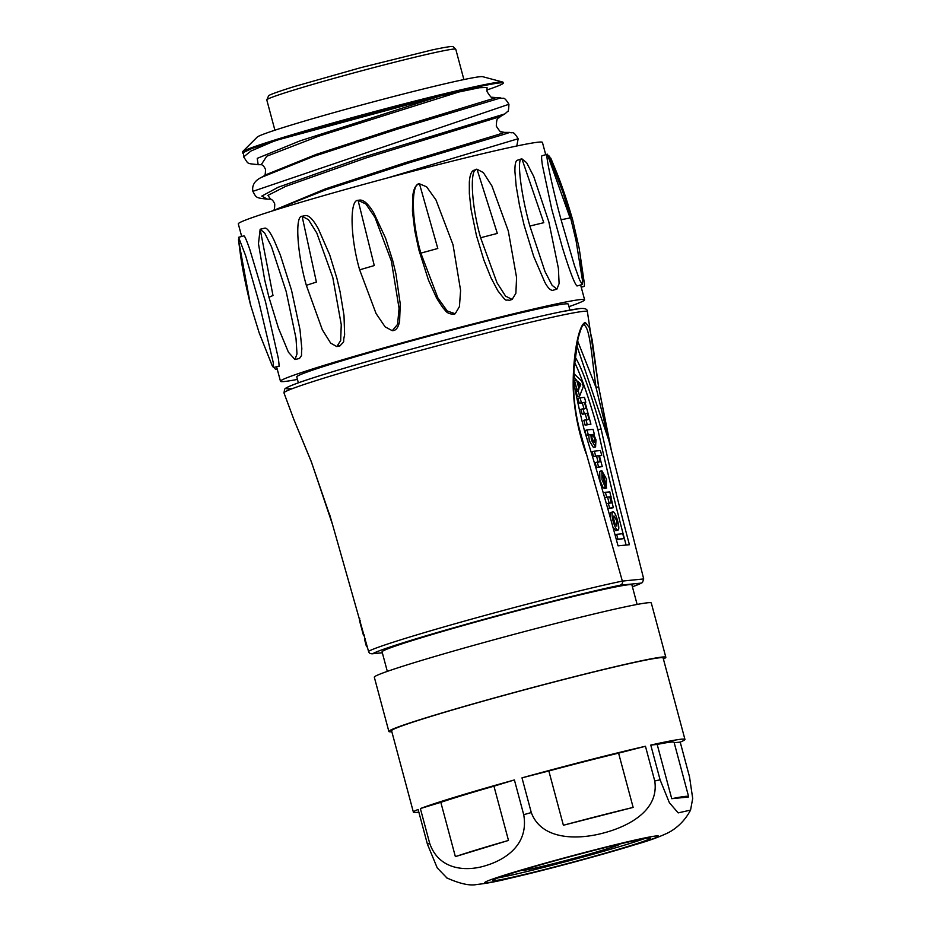 <?xml version="1.0" encoding="UTF-8"?>
<svg xmlns="http://www.w3.org/2000/svg" width="931" height="931" viewBox="0 0 931 931"><rect width="100%" height="100%" fill="white"/><g stroke="black" fill="none" stroke-linecap="round" stroke-linejoin="round"><path stroke-width="1.4" d="M613.471 518.148L615.251 524.479M591.499 436.197L592.907 441.026M616.822 520.883L613.983 515.925C613.215 519.835 614.181 523.222 616.857 526.108L616.822 520.883M603.463 475.136L605.72 483.585L603.463 475.136M594.665 438.175L592.116 434.428L591.848 438.454L594.397 442.202L594.665 438.175M579.524 387.494L580.816 384.2L577.872 381.326L579.524 387.494M578.791 384.759L580.816 384.2M622.723 533.719L624.026 538.572L617.951 539.189L616.648 534.324L622.723 533.719M613.133 521.209C611.818 515.844 611.737 512.737 612.877 511.887C615.542 510.665 620.861 529.751 617.94 530.088C616.415 529.855 614.809 526.899 613.133 521.209M605.383 492.301L609.805 491.847L613.308 507.732L609.619 508.105L608.315 503.24L611.353 502.938L609.724 496.851L606.686 497.154L605.383 492.301L603.276 492.883L603.474 493.616M604.487 483.119L605.325 487.227L601.985 479.616L601.845 470.749L606.535 479.151L606.232 487.984L602.811 475.194L604.487 483.119M594.35 451.139L600.425 450.523L601.729 455.387L599.343 455.631L602.276 466.571L598.586 466.943L597.283 462.079L600.32 461.776L598.691 455.69L595.654 456.004L594.35 451.139L592.244 451.721L593.547 456.586L595.654 456.004M593.059 429.331L594.362 434.195L593.582 434.277L595.98 439.735L595.561 446.915L591.418 440.2L590.848 434.544L588.287 434.8L586.984 429.936L593.059 429.331M584.412 402.378L581.375 402.681L580.071 397.816L584.493 397.374L585.797 402.239L585.064 402.308L590.917 424.199L587.24 424.559L585.936 419.706L589.137 419.381L587.345 413.317L584.307 413.62L583.004 408.756L586.204 408.441L584.412 402.378L582.294 402.96L584.098 409.023M573.845 373.54L581.91 381.419L583.306 386.621L579.606 396.082L578.209 390.869L579.001 388.844L576.673 380.151L574.858 378.382L573.81 374.448M616.369 539.712L624.026 538.572M615.019 534.766L616.648 534.324M616.345 539.631L617.951 539.189M612.97 527.295L615.833 530.67L617.94 530.088M612.877 511.887L610.759 512.469L610.061 516.775M604.65 497.724L606.686 497.154M604.661 497.736L609.724 496.851M607.617 497.433L609.246 503.52M606.384 503.776L608.315 503.24M607.757 508.617L609.619 508.105M607.768 508.652L613.308 507.732M610.457 496.898L611.108 496.712M601.845 470.749L599.739 471.33L599.878 480.198L603.218 487.821L605.325 487.227M603.87 487.635L604.126 488.566L606.232 487.984M604.126 488.566L606.675 488.019M593.547 456.586L598.691 455.69M596.585 456.283L598.214 462.358M598.586 466.943L596.48 467.525L595.177 462.66L597.283 462.079M596.48 467.525L602.276 466.571M599.611 455.969L601.729 455.387M593.664 434.381L594.362 434.195M588.287 434.8L586.181 435.382L584.877 430.529L586.984 429.936M586.181 435.382L590.848 434.544M588.729 435.126L589.311 440.782L593.454 447.497L595.677 446.892M580.071 397.816L577.953 398.398L579.257 403.263L582.294 402.96M579.257 403.263L581.375 402.681M584.307 413.62L582.189 414.202L580.886 409.349L583.004 408.756M582.189 414.202L585.227 413.899L587.019 419.962M587.24 424.559L585.122 425.153L583.818 420.288L585.936 419.706M585.122 425.153L590.917 424.199M585.145 402.413L585.797 402.239M574.858 378.382L573.682 378.708M573.671 379.86L574.555 380.732L576.673 380.151M574.555 380.732L576.894 389.426L579.001 388.844M576.894 389.426L576.091 391.462L578.209 390.869M576.091 391.462L577.488 396.664L579.606 396.082M626.109 545.042A604.103 132.004 -105.5 0 1 597.935 429.785C588.788 397.805 580.991 375.309 574.543 362.299M365.127 638.724L364.417 638.922L366.418 646.405L367.431 647.231M359.692 618.312L359.552 620.779L363.334 634.872L364.289 635.664M580.595 433.916L580.618 434.021C576.452 418.415 574.136 403.565 573.682 389.472L574.09 368.513L577.976 338.919C580.595 329.446 582.41 324.791 583.423 324.977L583.667 324.931C590.161 326.246 591.965 360.227 596.073 387.622L598.633 386.714L611.527 451.221L643.705 578.954L642.483 582.492L641.273 583.097L620.174 585.215C622.187 584.342 622.909 582.969 622.35 581.095L579.082 427.864M576.708 345.308L608.897 440.619L596.073 387.622L577.569 340.793M580.665 434.172L583.143 443.203M573.647 381.186C576.01 395.035 579.606 411.502 584.424 430.588A604.138 132.004 -105.5 0 1 618.021 545.857L629.426 544.716A604.103 132.004 -105.5 0 1 601.1 428.912C590.091 390.648 581.41 366.686 575.055 357.027M601.1 428.912L597.935 429.785M367.151 646.207L366.418 646.405M364.021 634.686L363.334 634.872M311.396 461.892A2.246 0.733 -22.3 0 1 311.315 461.788A2.246 0.733 -22.3 0 1 311.303 461.636L332.553 524.619L368.536 651.339C369.072 653.225 370.457 654.016 372.714 653.702L382.315 652.736M329.434 513.831L332.553 524.619M283.978 392.917L284.618 389.263C285.328 388.541 284.677 387.924 297.501 383.141C321.637 374.332 387.68 355.142 451.605 338.36C498.55 326.059 534.999 317.203 560.974 311.815L579.804 308.557C584.982 308.08 587.508 309.092 587.391 311.617A157.06 5.737 165 0 0 583.388 311.373A157.06 5.737 165 0 0 417.251 351.278A157.06 5.737 165 0 0 283.978 392.917L293.87 419.509L311.303 461.636M608.897 440.619L611.527 451.221M573.682 389.484L573.24 389.146C572.495 360.844 577.814 325.198 585.25 322.394L589.218 327.351L592.163 339.838L598.621 386.702L609.945 444.75M587.391 311.617L598.575 386.609M586.181 453.746C578.582 432.647 574.264 411.106 573.24 389.146M371.911 653.818L372.714 653.702A139.999 5.121 165 0 1 476.137 621.489A139.999 5.121 165 0 1 620.174 585.215M637.13 604.452L631.905 584.924A129.316 4.725 165 0 0 478.487 621.256A129.316 4.725 165 0 0 382.082 651.863L387.319 671.391M391.846 731.754A143.374 5.237 -15 0 1 388.867 731.487L374.32 677.209A143.374 5.237 -15 0 1 481.211 643.274A143.374 5.237 -15 0 1 651.293 602.997L665.84 657.274A143.374 5.237 -15 0 1 663.396 658.997M388.867 731.487A143.374 5.237 -15 0 1 495.746 697.552A143.374 5.237 -15 0 1 665.84 657.274M553.584 861.163A81.521 2.979 -15 0 1 650.303 838.261A81.521 2.979 -15 0 1 572.332 862.246A81.521 2.979 -15 0 1 492.813 880.458A81.521 2.979 -15 0 1 553.584 861.163M418.845 812.146A140.558 5.144 -15 0 1 413.399 812.169L391.579 730.754A140.558 5.144 -15 0 1 496.363 697.482A140.558 5.144 -15 0 1 663.128 657.996L684.937 739.4A140.558 5.144 -15 0 1 680.212 742.112L689.522 776.85L692.699 798.484L690.558 810.098L678.175 812.891L669.354 802.673L660.091 779.806L650.781 745.068L657.181 744.428A129.316 4.725 -15 0 1 674.079 742.321L688.614 796.587A129.316 4.725 -15 0 1 688.358 797.029L671.728 798.693L657.181 744.428M523.711 814.672C529.087 844.999 504.707 859.848 486.273 865.446C468.572 871.3 439.42 871.567 429.68 843.3L420.37 808.562L440.829 802.336A129.316 4.725 -15 0 1 493.954 786.171L514.401 779.945L523.711 814.672A140.558 5.144 -15 0 1 527.493 813.624A140.558 5.144 -15 0 1 531.287 812.577L521.988 777.851L548.836 770.973A129.316 4.725 -15 0 1 618.591 753.144L645.451 746.266L654.761 781.004C659.381 811.378 626.691 827.135 602.543 833.257C579.024 839.494 541.795 840.879 531.287 812.577M413.399 812.169A140.558 5.144 -15 0 1 418.124 809.458L427.422 844.196L437.233 867.901L447.113 878.142M420.37 808.562A140.558 5.144 -15 0 1 514.401 779.945M440.829 802.336L455.364 856.613L508.489 840.437L493.954 786.171M674.184 742.717L680.212 742.112M650.781 745.068A140.558 5.144 -15 0 1 684.937 739.4M548.836 770.973L563.383 825.25L633.138 807.41L618.591 753.144M521.988 777.851A140.558 5.144 -15 0 1 645.451 746.266M498.329 877.817A81.521 2.979 165 0 0 571.75 860.069A81.521 2.979 165 0 0 644.205 838.738M522.14 870.182A50.6 1.85 165 0 0 522.105 870.287A50.6 1.85 165 0 0 571.459 858.976A50.6 1.85 165 0 0 619.86 844.091A50.6 1.85 165 0 0 619.778 844.021M455.364 856.613A129.316 4.725 -15 0 1 508.489 840.437M671.728 798.693A129.316 4.725 -15 0 1 688.614 796.587M563.383 825.25A129.316 4.725 -15 0 1 633.138 807.41M298.362 382.839L296.768 376.904A140.558 5.144 -15 0 1 401.552 343.632A140.558 5.144 -15 0 1 568.306 304.146L569.9 310.081M242.537 151.741L257.2 137.101A116.945 4.271 -15 0 1 360.041 105.412A116.945 4.271 -15 0 1 479.989 76.714A116.945 4.271 -15 0 1 482.677 76.691L502.693 82.033A134.937 4.934 165 0 0 499.598 82.068A134.937 4.934 165 0 0 361.205 115.176A134.937 4.934 165 0 0 242.537 151.741A134.937 4.934 165 0 0 242.351 152.114L242.572 152.94A134.937 4.934 -15 0 1 274.051 141.14A134.937 4.934 -15 0 1 279.091 139.569A134.937 4.934 -15 0 1 407.499 103.83A134.937 4.934 -15 0 1 499.819 82.894A134.937 4.934 -15 0 1 503.252 83.092A134.937 4.934 -15 0 1 486.797 90.028M503.252 83.092L503.031 82.265A134.937 4.934 165 0 0 502.693 82.033M243.398 153.243A134.937 4.934 -15 0 1 242.572 152.94M274.051 141.14L251.009 150.997L243.631 156.885L243.526 152.475L251.626 148.623L279.091 139.569L441.701 95.556L479.407 87.735L487.018 87.456M561.079 219.763C552.281 187.562 544.728 151.544 547.347 154.267L570.086 217.935L561.079 219.763L574.508 265.707L579.652 280.08L582.282 284.514L576.999 285.98C574.497 283.722 569.656 270.956 562.44 247.681L551.769 209.254L542.401 165.194C541.493 158.957 541.376 155.803 542.063 155.733M542.028 155.733L547.347 154.267L549.616 157.944M582.399 279.905L582.282 284.514M274.063 367.396L275.564 369.398L277.17 368.955M238.464 239.663L250.323 304.1C245.388 283.687 242.083 267.069 240.396 254.244L238.464 239.663M238.58 237.3L245.633 255.676L258.667 301.085L273.225 362.485L273.481 367.547L272.131 365.522L259.214 332.972L250.323 304.1M278.427 328.096L268.919 297.175L264.695 279.917L258.469 243.701L260.156 229.27L272.992 295.511L269.024 297.233M260.156 229.27L264.672 232.994L271.456 246.61L286.189 291.554L296.023 338.43L296.989 353.896L294.964 359.541L288.435 352.232L278.427 328.084M306.334 285.317C297.105 253.267 294.79 215.305 302.11 216.283L316.4 282.081L306.334 285.317L322.347 329.818L330.668 343.12L336.801 346.588L339.966 345.913M302.11 216.283L308.464 219.693L316.784 232.994L332.798 277.496L341.258 324.686L340.665 340.513L336.801 346.588M359.645 269.827C350.3 237.801 349.428 199.571 358.063 200.316L374.274 265.568L359.645 269.827L376.066 313.538L385.143 326.874L392.277 330.691L393.522 330.563M358.063 200.316L365.871 204.005L374.96 217.342L391.369 261.052L399.062 308.382L397.572 324.372L392.277 330.691M420.847 253.127C411.502 221.089 410.746 182.965 419.474 183.803L437.803 248.484L420.847 253.127L437.896 297.943L447.241 311.024L455.212 313.735L454.328 314.178C445.169 314.387 444.692 308.312 443.75 308.685C444.843 310.64 436.93 299.293 435.813 296.337L428.481 280.126L418.822 249.776L414.76 230.585L412.456 211.29L412.689 196.464C413.48 189.808 415.168 185.839 417.763 184.559L419.474 183.803L426.619 186.828L435.964 199.909L453.013 244.725L460.601 290.472L459.425 306.625L455.212 313.735M480.617 237.742C471.365 205.67 469.387 167.999 477.021 169.244L497.329 233.425L480.617 237.742L497.014 282.803L505.603 296.163L512.155 299.433L509.292 300.376C504.544 298.804 508.256 304.134 497.841 290.751L490.986 277.799L483.864 260.052L476.451 235.601L471.133 209.859L469.34 193.66L469.329 182.15C469.864 175.051 471.4 171.083 473.926 170.268L475.462 170.14M473.926 170.268L477.021 169.244L483.34 172.584L491.917 185.944L508.314 231.004L516.577 277.554L515.879 293.288L512.155 299.433M529.867 226.035C520.801 193.904 516.437 156.967 521.919 158.875L543.785 222.695L529.867 226.035L544.984 271.491L552.095 285.305L556.924 289.099L552.514 290.414C550.058 290.123 547.463 287.33 544.728 282.035L533.684 256.409L524.083 225.069L519.521 205.553L516.17 186.095L514.936 171.63C514.808 164.531 515.623 160.726 517.403 160.213L517.508 160.179M517.403 160.213L521.919 158.875L526.643 162.704L533.754 176.518L548.871 221.985L558.391 268.314L559.112 283.571L556.924 289.099M556.459 174.434L549.43 156.117M550.803 158.189L556.575 172.247C561.8 185.153 567.142 200.933 572.588 219.565L571.134 219.623M581.223 287.179L584.331 286.376L584.435 283.932L579.536 259.598M241.676 236.486L238.301 223.882A157.432 5.761 -15 0 1 372.156 182.092A157.432 5.761 -15 0 1 538.421 142.164A157.432 5.761 -15 0 1 542.424 142.396L545.729 154.709M238.604 237.289L243.957 235.88C244.678 235.857 246.634 240.384 249.799 249.45L265.475 301.679L278.229 357.923C278.078 355.991 279.696 368.42 278.811 366.174L273.446 367.559M264.776 228.142L264.87 228.118C266.953 227.781 270.025 231.854 274.11 240.314L280.301 254.896L291.508 290.146L299.968 329.493L301.842 348.718C300.818 358.144 302.912 353.291 299.549 358.354M305.287 215.608L305.496 215.55C308.952 215.177 313.223 219.576 318.321 228.77L329.714 254.873L336.941 278.497L340.059 291.659L344.005 315.493L344.633 334.869C342.108 344.831 346.216 339.012 339.978 345.878L338.267 345.797M358.738 200.188L359.983 200.06C363.94 199.967 368.513 204.192 373.703 212.734L385.562 238.115L392.847 261.064L395.919 273.889L400.249 303.937L399.608 320.974C399.958 318.065 399.166 329.818 393.51 330.493M297.443 379.406A157.432 5.761 -15 0 1 280.475 381.268A157.432 5.761 -15 0 1 414.33 339.478A157.432 5.761 -15 0 1 580.595 299.549A157.432 5.761 -15 0 1 584.598 299.782A157.432 5.761 -15 0 1 568.981 306.648M585.227 413.899L587.345 413.317M360.157 620.616L359.552 620.779M583.667 324.931A2.246 2.188 -95.7 0 0 585.25 322.394M293.346 388.274A153.696 5.621 -15 0 1 395.07 353.664A153.696 5.621 -15 0 1 579.268 308.661M643.705 578.942L622.35 581.095A143.374 5.237 -15 0 0 474.519 618.312A143.374 5.237 -15 0 0 368.536 651.339M632.405 586.821A139.999 5.121 165 0 0 641.273 583.097M551.734 861.35A89.958 3.293 -15 0 1 654.749 838.086A89.958 3.293 -15 0 1 508.21 878.643A89.958 3.293 -15 0 1 551.734 861.35M427.422 844.196A140.558 5.144 -15 0 1 429.68 843.3M654.761 781.004A140.558 5.144 -15 0 1 660.091 779.806M266.79 99.92L268.628 95.718C268.489 95.637 270.479 93.961 294.696 86.432L360.763 67.66L432.531 49.843C454.91 45.154 452.326 46.783 453.199 46.736L455.783 49.273A97.825 3.573 165 0 0 360.367 71.14A97.825 3.573 165 0 0 266.79 99.92L274.901 130.212M270.7 199.153L267.418 199.153L261.762 196.104L278.218 187.247L361.798 157.595L504.916 113.885L507.581 111.487C508.21 112.325 508.652 109.916 508.931 104.272L252.871 191.344C251.824 185.257 254.722 180.579 261.564 177.309L313.188 156.548L397.572 129.06L500.645 97.941L491.929 97.266C491.812 98.29 490.183 96.428 487.064 91.657L487.029 87.409M261.471 164.694L258.166 164.694L257.235 158.363L299.898 140.907L441.701 95.556M243.631 156.885L243.631 156.885C249.112 164.729 245.842 163.134 258.166 164.694M516.786 146.004L518.171 138.731L387.087 178.054M461.101 91.273L318.425 136.275L266.731 156.233L261.285 164.624M272.038 211.058L325.408 188.888L406.451 162.331L498.446 134.471L504.439 132.411L501.053 131.678C500.936 132.691 499.353 130.84 496.293 126.116C496.782 115.165 498.376 119.552 500.203 116.608L366.162 157.886L285.631 186.386L267.953 195.37L270.514 199.083M261.564 177.309L266.254 174.597L316.203 154.418L397.234 127.861L495.211 97.941M272.143 211.023L325.35 189.994L409.07 162.82L503.485 134.506L509.874 132.411L504.439 132.411M293.87 419.509L311.315 461.776L330.563 517.776M632.417 586.833L642.146 582.725M372.156 653.806L382.327 652.782M446.321 877.7C459.821 883.787 470.05 886.033 476.986 884.45C485.109 883.647 494.652 881.925 505.603 879.306L571.413 862.839L638.666 843.649C649.687 840.425 659.16 836.969 667.073 833.268C671.076 831.441 682.807 824.889 690.546 810.098M455.783 49.273L463.894 79.577M549.639 157.979L563.011 192.496L570.191 216.073L576.056 240.652L582.399 279.917M267.418 199.153C255.769 197.907 256.374 197.872 252.871 191.344M500.203 116.608L504.916 113.885M273.342 210.476C274.238 210.453 274.703 208.288 274.738 203.959C273.493 201.015 272.003 199.362 270.258 199.013M264.101 176.017C264.986 176.122 265.451 173.946 265.498 169.489C264.334 166.649 262.845 164.996 261.029 164.543M508.931 104.26C503.334 95.241 503.718 99.466 500.645 97.941M518.16 138.731C512.562 129.7 512.946 133.924 509.874 132.411M584.435 283.932L579.152 248.181L572.588 219.565M260.249 229.235L264.87 228.118M294.964 359.541L299.584 358.423M302.331 216.225L305.496 215.55M549.453 156.105L548.848 156.268M276.588 366.744L280.475 381.268M580.63 284.967L584.598 299.782"/></g></svg>

